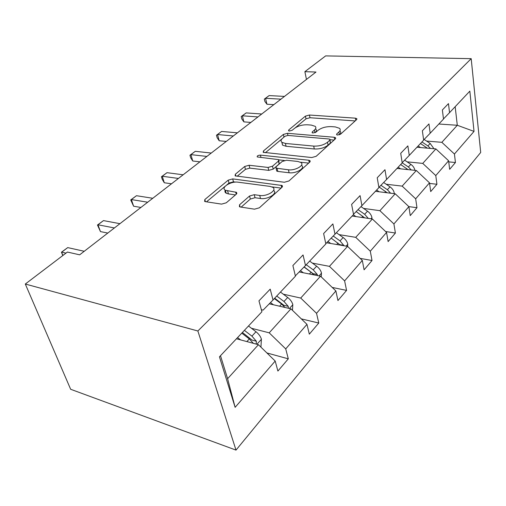 <?xml version="1.0" encoding="UTF-8"?>
<svg xmlns="http://www.w3.org/2000/svg" width="506" height="506" viewBox="0 0 506 506"><rect width="100%" height="100%" fill="white"/><g stroke="black" fill="none" stroke-linecap="round" stroke-linejoin="round"><path stroke-width="0.76" d="M337.559 135.039L340.532 134.21L356.566 119.675L356.787 118.632L355.376 118.164L309.419 115.026L305.434 116.121L288.749 129.96L288.572 130.788L289.362 131.041L292.234 130.244L294.435 128.41C297.996 125.874 302.348 124.672 307.509 124.792L311.291 125.083L315.225 126.348C316.269 127.379 316.016 128.606 314.454 130.017L312.284 131.889L312.12 132.717L312.98 132.996L315.902 132.186L318.072 130.308C321.595 127.714 326.028 126.487 331.373 126.62L335.307 126.917L339.596 128.347C340.595 129.391 340.361 130.599 338.893 131.977L336.762 133.9L336.617 134.722L337.559 135.039M239.534 204.797L239.439 206.726L240.293 206.992L254.512 209.174L259.363 207.802L282.07 187.214L282.203 185.519L232.697 178.903L228.212 180.155L204.829 199.547L204.645 201.426L205.379 201.647L221.552 204.127L226.283 202.792L236.372 194.14L236.53 192.35L225.385 190.256C220.274 187.713 230.926 180.99 238.016 182.185L269.932 186.385L272.702 187.283C277.686 190.016 267.111 196.758 259.73 195.461L254.252 194.69L249.553 196.012L239.534 204.797L240.11 206.96M471.194 58.671L325.655 55.894L304.878 71.675L315.991 72.042L79.657 254.828L67.412 252.045L25.3 284.03L197.865 330.987L471.194 58.671L480.7 152.47L236.005 450.106L197.865 330.987M311.728 157.549L316.161 156.31L335.339 138.916L335.548 137.714L334.207 137.265L287.478 133.293L283.354 134.438L263.449 150.94L263.209 152.319L311.728 157.549M309.811 162.065L288.977 180.952L284.347 182.255L235.119 175.86L235.341 174.247L244.721 166.468L249.097 165.247L268.072 167.442L272.513 166.202L278.452 161.079L278.661 159.637L257.238 156.949C256.928 155.905 257.984 155.298 260.413 155.114L308.761 160.225L309.988 160.636L309.811 162.065M219.452 356.819L261.906 311.766L258.958 300.849L270.204 289.147L273.019 299.976L295.434 276.194L292.879 265.549L303.056 254.954L305.498 265.517L325.845 243.924L323.625 233.551L332.878 223.918L334.997 234.208L353.555 214.525L351.619 204.411L360.076 195.613L361.923 205.645L378.905 187.618L377.223 177.764L384.971 169.706L386.584 179.478L402.194 162.913L400.72 153.312L407.855 145.892L409.259 155.412L423.655 140.143L422.371 130.782L428.955 123.932L430.182 133.217L443.496 119.087L442.377 109.96L448.468 103.616L449.543 112.667L469.834 91.137L474.033 131.396L454.439 154.026L455.444 162.521L449.657 169.32L448.607 160.763L435.78 175.576L436.931 184.266L430.701 191.584L429.499 182.83L415.666 198.814L416.976 207.7L410.246 215.607L408.88 206.65L393.908 223.943L395.407 233.038L388.121 241.596L386.559 232.431L370.303 251.204L372.018 260.508L364.099 269.812L362.309 260.438L344.611 280.881L346.572 290.4L337.932 300.545L335.889 290.956L316.535 313.309L318.78 323.043L309.324 334.15L306.971 324.352L285.726 348.9L288.306 358.836L277.902 371.056L275.201 361.05L235.126 407.336L219.452 356.819M269.268 303.809L290.931 308.837L269.198 332.828L251.431 328.261M269.198 332.828L285.726 348.9M290.931 308.837L306.971 324.352M261.349 309.704L263.095 310.121L273.019 299.976M299.223 271.95L320.513 276.2L300.716 298.053L283.303 294.195M300.716 298.053L316.535 313.309M320.513 276.2L335.889 290.956M295.352 275.859L305.498 265.517M326.655 242.779L347.552 246.365L329.444 266.352L312.392 263.107M329.444 266.352L344.611 280.881M347.552 246.365L362.309 260.438M325.788 243.671L334.997 234.208M352.138 216.024L372.365 218.99L355.737 237.339L339.045 234.62M355.737 237.339L370.303 251.204M372.365 218.99L386.559 232.431M353.511 214.297L361.923 205.645M375.427 191.312L395.211 193.779L379.892 210.686L363.567 208.415M379.892 210.686L393.908 223.943M395.211 193.779L408.88 206.65M378.874 187.416L386.584 179.478M396.963 168.46L416.324 170.49L402.156 186.119L386.192 184.235M402.156 186.119L415.666 198.814M416.324 170.49L429.499 182.83M402.162 162.73L409.259 155.412M416.95 147.252L435.881 148.903L422.75 163.394L407.134 161.85M422.75 163.394L435.78 175.576M435.881 148.903L448.607 160.763M423.63 139.972L430.182 133.217M438.854 124.014L457.297 125.273L441.852 142.319L426.577 141.066M441.852 142.319L454.439 154.026M474.033 131.396L457.297 125.273L455.172 106.69M25.3 284.03L70.657 389.278L236.005 450.106M304.878 71.675L306.453 79.41M220.496 355.705L227.611 378.709L258.433 344.7L236.454 338.773M443.477 118.935L449.543 112.667M258.433 344.7L275.201 361.05M235.126 407.336L227.611 378.709M448.746 161.876L455.444 162.521M429.581 183.431L436.931 184.266M408.848 206.619L416.976 207.7M385.585 231.514L395.407 233.038M360.152 258.376L372.018 260.508M332.208 287.421L346.572 290.4M301.31 318.875L318.78 323.043M266.902 352.954L288.306 358.836M339.513 134.76C340.905 133.407 341.114 132.211 340.133 131.18M315.314 132.559C316.617 131.237 316.775 130.093 315.795 129.131M355.187 120.928L309.982 117.74L306.003 118.834L295.257 127.797M281.975 138.884L265.34 152.755M334.061 140.08L330.095 139.732M329.804 140.162L329.95 139.308L329.033 138.998L287.952 135.437L285.042 136.24L282.652 138.233C280.843 139.82 280.583 141.18 281.88 142.319L285.441 143.445L313.695 146.095C319.235 146.291 323.834 145.013 327.496 142.249L329.804 140.162L330.374 143.046L330.057 139.846M282.044 142.439L282.519 145.127L286.073 146.272L285.441 143.445M330.374 143.046L328.065 145.14C324.422 147.91 319.83 149.188 314.296 148.979L286.073 146.272M237.137 176.278L245.454 169.346L244.721 166.468M278.882 160.566L279.129 163.982L273.208 169.124L268.775 170.364L249.825 168.125L245.454 169.346M278.895 159.877L284.296 160.465M300.52 162.217L308.666 163.096M288.433 169.801C295.314 170.813 305.01 165.127 300.981 162.515L297.813 161.465L286.573 160.25L282.158 161.484L276.238 166.626L276.048 168.144L288.433 169.801L289.109 172.761C295.978 173.792 305.649 168.1 301.627 165.462M276.497 170.06L276.738 171.079L277.813 171.426L277.124 168.492M289.109 172.761L277.813 171.426M273.569 190.401C278.224 193.229 267.744 199.794 260.495 198.504L255.024 197.72L250.331 199.041L241.166 207.131M225.259 190.18C224.632 191.445 224.942 192.457 226.195 193.216L228.44 193.912L227.63 190.945M235.461 194.918L228.44 193.912M235.682 182.109L233.475 181.818L228.997 183.071L226.789 184.911M225.145 186.284L206.518 201.824M281.096 188.099L271.931 186.891M433.958 148.739L430.189 143.457L424.136 139.447M420.499 147.562L418.139 145.994M430.461 148.429L427.905 145.924L421.941 141.958M420.473 143.514L427.342 148.163M280.931 99.151L265.555 98.284L269.135 95.583L284.473 96.412M273.822 104.653L266.934 104.23L265.555 98.284L264.328 99.1L269.135 95.583M266.934 104.23L264.878 101.472L264.328 99.1M414.876 170.339L414.882 170.288C414.414 167.903 413.073 165.924 410.853 164.355L404.642 160.168M400.594 168.84L398.159 167.189M411.27 169.959L408.399 167.005L402.175 162.805M400.67 164.526L408.013 169.618M394.187 193.653L394.237 193.001C393.725 190.553 392.321 188.51 390.025 186.859L383.656 182.495M379.133 191.774L376.622 190.047M390.607 193.21L387.381 189.725L380.936 185.297M379.203 187.075L387.191 192.78M257.946 116.93L242.355 115.792L246.182 112.908L261.735 114.002M250.856 122.42L243.867 121.87L242.355 115.792L241.21 116.551L246.182 112.908M243.867 121.87L241.811 118.973L241.21 116.551M233.323 135.975L217.529 134.533L221.628 131.44L237.39 132.831M226.271 141.433L219.193 140.75L217.529 134.533L216.473 135.216L221.628 131.44M219.193 140.75L217.137 137.689L216.473 135.216M371.834 218.915L371.935 217.536C371.366 215.031 369.899 212.912 367.527 211.179L360.98 206.606M355.927 216.581L353.333 214.759M368.292 218.396L364.662 214.278L358.039 209.636M356.161 211.565L364.7 217.865M206.884 156.424L190.901 154.634L195.297 151.313L211.255 153.046M199.889 161.838L192.735 160.99L190.901 154.634L189.952 155.228L195.297 151.313M192.735 160.99L190.686 157.764L189.952 155.228M347.603 246.416L347.767 244.12C347.135 241.552 345.592 239.357 343.144 237.535L336.395 232.728M330.753 243.487L327.932 241.463M344.067 245.771L340.032 240.894L333.226 236.03M331.19 238.124L340.342 245.132M178.422 178.441L162.255 176.252L166.993 172.679L183.128 174.798M171.515 183.779L164.279 182.761L162.255 176.252L161.439 176.746L166.993 172.679M164.279 182.761L162.249 179.339L161.439 176.746M321.234 276.89L321.487 273.025C320.785 270.394 319.166 268.117 316.63 266.194L309.647 261.109M303.347 272.772L300.475 270.666M317.566 275.612L317.294 274.511L313.239 269.856L306.231 264.733M304.144 266.896L313.081 273.676L317.294 274.511M304.024 267.023L311.082 272.19L313.859 274.872M147.689 202.21L131.37 199.566L136.481 195.708L152.774 198.276M140.915 207.454L133.609 206.22L131.37 199.566L130.706 199.94L136.481 195.708M133.609 206.22L130.706 199.94M292.455 310.311L292.816 304.568C292.032 301.873 290.317 299.508 287.693 297.471L280.463 292.076M273.411 304.77L270.482 302.569M288.439 308.262L288.23 306.339L283.986 301.475L276.725 296.042M274.701 298.192L283.936 305.346L288.23 306.339M274.341 298.572L281.621 304.03L284.979 307.458M114.4 227.953L97.962 224.784L103.496 220.603L119.922 223.684M107.803 233.057L100.447 231.596L97.962 224.784L97.475 225.012L103.496 220.603M100.447 231.596L97.475 225.012M260.938 347.135L261.4 339.121C260.514 336.363 258.711 333.903 255.979 331.74L248.484 326.003M240.559 339.88L237.58 337.578M256.238 344.105L256.365 341.227L251.912 336.142L244.385 330.361M242.406 332.455L251.988 340.057L256.365 341.227M241.767 333.138L249.313 338.944L253.354 343.327M65.989 253.126L61.707 252.146L67.722 247.605L84.243 251.28M62.801 255.549L61.441 252.209L62.997 255.397M61.441 252.209L67.722 247.605M339.431 134.792L338.893 131.977M312.493 132.914L312.284 131.889M315.004 132.686L314.454 130.017M288.977 130.978L288.749 129.96M306.003 118.834L305.434 116.121M309.982 117.74L309.419 115.026M355.775 120.39L355.376 118.164M336.958 134.919L336.762 133.9M263.847 152.578L263.449 150.94M283.961 137.145L283.354 134.438M287.952 135.437L287.478 133.293M334.649 139.542L334.207 137.265M314.296 148.979L313.695 146.095M328.065 145.14L327.496 142.249M235.828 176.107L235.341 174.247M249.825 168.125L249.097 165.247M268.775 170.364L268.072 167.442M273.208 169.124L272.513 166.202M279.129 163.982L278.452 161.079M260.995 157.499L260.413 155.114M309.255 162.565L308.761 160.225M250.331 199.041L249.553 196.012M255.024 197.72L254.252 194.69M260.495 198.504L259.73 195.461M236.239 194.253L235.657 192.078M205.43 201.654L204.829 199.547M228.997 183.071L228.212 180.155M233.475 181.818L232.697 178.903M281.678 187.568L281.115 185.164M427.905 145.924L430.189 143.457M425.951 148.037L426.457 147.493M408.399 167.005L410.853 164.355M406.16 169.421L406.837 168.694M393.826 193.608L394.225 193.172M387.381 189.725L390.025 186.859M384.826 192.489L385.698 191.546M370.949 218.782L371.923 217.713M364.662 214.278L367.527 211.179M361.739 217.435L362.84 216.245M346.104 246.118L347.755 244.303M340.032 240.894L343.144 237.535M336.692 244.506L338.052 243.038M339.937 244.683L343.909 245.366M319.033 275.903L321.481 273.215M313.239 269.856L316.63 266.194M309.419 273.986L311.082 272.19M289.419 308.489L292.803 304.764M283.986 301.475L287.693 297.471M279.603 306.212L281.621 304.03M256.89 344.282L261.387 339.33M251.912 336.142L255.979 331.74M246.877 341.582L249.313 338.944M356.894 119.245L356.787 118.632M335.693 138.467L335.548 137.714M282.519 145.127L281.88 142.319M276.738 171.079L276.048 168.144M310.191 161.591L309.988 160.636M226.195 193.216L225.385 190.256M236.859 193.577L236.53 192.35M282.481 186.72L282.203 185.519"/></g></svg>
